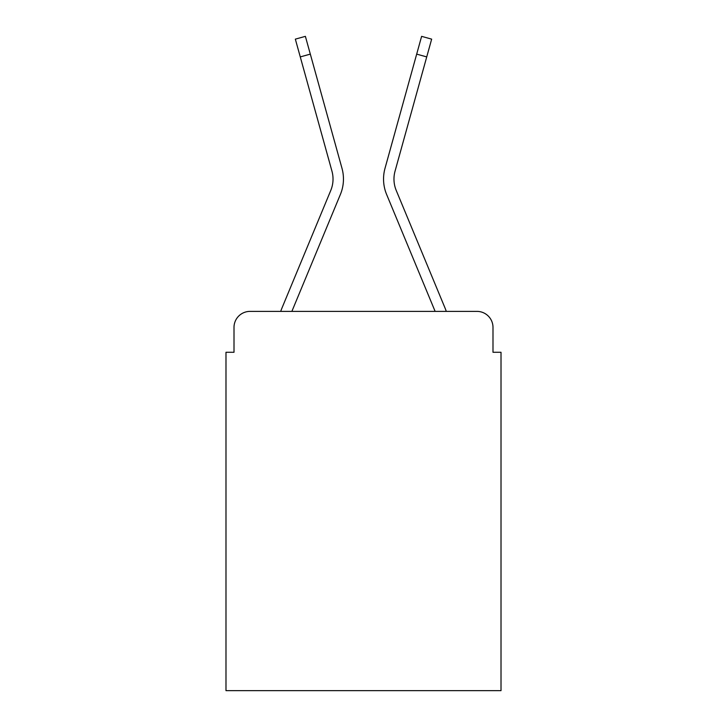 <?xml version="1.0" encoding="UTF-8"?>
<svg xmlns="http://www.w3.org/2000/svg" width="727" height="727" viewBox="0 0 727 727"><rect width="100%" height="100%" fill="white"/><g stroke="black" fill="none" stroke-linecap="round" stroke-linejoin="round"><path stroke-width="1.09" d="M234.003 327.414L234.003 352.277L234.003 327.414A16.039 16.039 0 0 1 250.043 311.383L280.713 311.383A50.517 50.517 0 0 1 281.958 308.057L330.767 190.447A29.671 29.671 0 0 0 331.948 171.145L295.344 39.14L305.385 36.35L310.32 54.125L300.269 56.906M492.997 352.277L492.997 327.414L492.997 352.277L501.012 352.277L501.012 690.65L225.988 690.65L225.988 352.277L234.003 352.277M492.997 327.414A16.039 16.039 0 0 0 476.957 311.383L250.043 311.383M310.32 54.125L341.999 168.364A40.094 40.094 0 0 1 340.39 194.445L291.872 311.383L340.39 194.445L291.872 311.383L340.39 194.445L291.872 311.383L340.39 194.445L291.872 311.383L340.39 194.445L291.872 311.383L340.39 194.445L291.872 311.383L340.39 194.445L291.872 311.383L340.39 194.445L291.872 311.383L435.128 311.383L386.61 194.445A40.094 40.094 0 0 1 385.001 168.364L421.615 36.35L431.656 39.14L426.731 56.906L416.68 54.125M426.731 56.906L395.052 171.145A29.671 29.671 0 0 0 396.233 190.447A29.671 29.671 0 0 1 395.052 171.145A29.671 29.671 0 0 0 396.233 190.447A29.671 29.671 0 0 1 395.052 171.145A29.671 29.671 0 0 0 396.233 190.447A29.671 29.671 0 0 1 395.052 171.145A29.671 29.671 0 0 0 396.233 190.447A29.671 29.671 0 0 1 395.052 171.145A29.671 29.671 0 0 0 396.233 190.447A29.671 29.671 0 0 1 395.052 171.145A29.671 29.671 0 0 0 396.233 190.447A29.671 29.671 0 0 1 395.052 171.145A29.671 29.671 0 0 0 396.233 190.447A29.671 29.671 0 0 1 395.052 171.145A29.671 29.671 0 0 0 396.233 190.447L445.042 308.057A50.517 50.517 0 0 1 446.287 311.383L476.957 311.383M330.767 190.447A29.671 29.671 0 0 0 331.948 171.145A29.671 29.671 0 0 1 330.767 190.447A29.671 29.671 0 0 0 331.948 171.145A29.671 29.671 0 0 1 330.767 190.447A29.671 29.671 0 0 0 331.948 171.145A29.671 29.671 0 0 1 330.767 190.447A29.671 29.671 0 0 0 331.948 171.145A29.671 29.671 0 0 1 330.767 190.447M435.128 311.383L386.61 194.445"/></g></svg>
